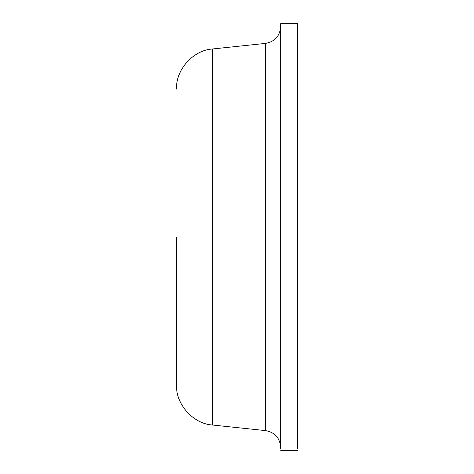 <?xml version="1.0" encoding="UTF-8"?>
<svg xmlns="http://www.w3.org/2000/svg" width="474" height="474" viewBox="0 0 474 474"><rect width="100%" height="100%" fill="white"/><g stroke="black" fill="none" stroke-linecap="round" stroke-linejoin="round"><path stroke-width="0.71" d="M297.465 448.807L297.465 23.7L280.667 23.7L280.667 448.807M212.63 425.042L212.63 48.958L265.63 43.389L265.63 430.611L212.63 425.042C193.333 423.963 175.587 404.239 176.535 384.953L176.535 237M297.465 450.3L280.667 450.3M212.63 48.958C193.333 50.037 175.587 69.761 176.535 89.047M265.63 43.389C274.855 41.623 279.867 36.06 280.667 26.686M265.63 430.611C274.855 432.377 279.867 437.94 280.667 447.314"/></g></svg>

